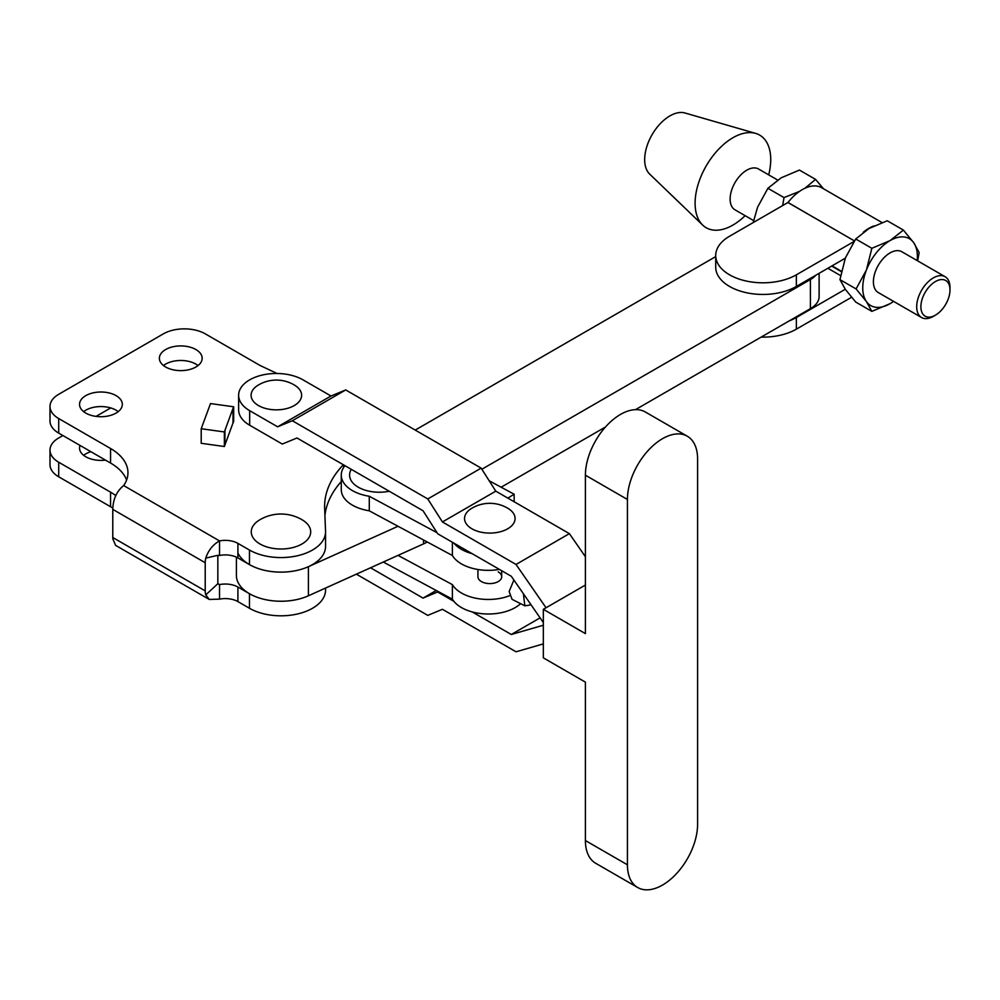 <?xml version="1.0" encoding="UTF-8"?>
<svg xmlns="http://www.w3.org/2000/svg" width="1000" height="1000" viewBox="0 0 1000 1000"><rect width="100%" height="100%" fill="white"/><g stroke="black" fill="none" stroke-linecap="round" stroke-linejoin="round"><path stroke-width="1.5" d="M498.212 571.875A11.887 6.863 180 0 1 501.7 576.725A11.887 6.863 180 0 1 494.363 583.062A11.887 6.863 180 0 1 481.413 581.575A11.887 6.863 180 0 1 477.925 576.725L477.925 569.5M353.363 491.138A38.025 21.962 0 0 0 369.275 496.262L369.275 510.812A38.025 21.962 180 0 1 353.363 505.688A38.025 21.962 180 0 1 341.275 489.637L341.275 475.075A38.025 21.962 0 0 0 353.363 491.138M344.938 465.675A38.025 21.962 0 0 0 341.275 475.075M523.375 593.713L524.85 605.825L531.075 604.825M398.025 555.388L452.388 584.612A38.025 21.962 0 0 0 509.438 595.775M499.387 569.4A38.025 21.962 180 0 1 452.388 555.5L369.275 510.812M514.15 501.75L514.15 494.225L507.863 498.113M489.2 480.788L514.15 494.225M524.85 605.825L512.05 599.325L509.15 591.487L513.888 580.013M351.3 469.35A29.712 17.15 0 0 0 358.3 487.212A29.712 17.15 0 0 0 389.237 491.25M369.275 496.262L437.038 532.7M453.925 543.15A38.025 21.962 0 0 0 472.2 553.7M383.3 562.025L452.388 599.175A38.025 21.962 0 0 0 484.038 613.862A38.025 21.962 0 0 0 520.612 603.675M452.388 584.612L452.388 599.175M452.388 542.263L452.388 555.5M116.062 395.625A21.387 12.35 0 0 0 92.75 392.95A21.387 12.35 0 0 0 79.538 404.363A21.387 12.35 0 0 0 85.8 413.1A21.387 12.35 0 0 0 109.113 415.775A21.387 12.35 0 0 0 122.325 404.363A21.387 12.35 0 0 0 116.062 395.625M118.212 411.637A21.387 12.35 0 0 0 116.062 410.188A21.387 12.35 0 0 0 83.65 411.637M83.65 455.325A21.387 12.35 180 0 1 90.887 451.688M105.463 460.112A21.387 12.35 180 0 1 85.8 456.775A21.387 12.35 180 0 1 79.538 448.038A21.387 12.35 180 0 1 80.025 445.425M195.888 349.538A21.387 12.35 0 0 0 172.575 346.863A21.387 12.35 0 0 0 159.375 358.275A21.387 12.35 0 0 0 165.637 367A21.387 12.35 0 0 0 188.95 369.688A21.387 12.35 0 0 0 202.162 358.275A21.387 12.35 0 0 0 195.888 349.538M198.05 365.55A21.387 12.35 0 0 0 195.888 364.1A21.387 12.35 0 0 0 163.487 365.55M301.988 543.975A29.712 17.15 0 0 0 302.387 519.95A41.612 41.612 0 0 0 259.562 519.95A29.712 17.15 0 0 0 260.175 544.087A29.712 17.15 0 0 0 301.988 543.975M112.825 508.113A59.425 34.312 -0 0 0 110.562 506.725L58.7 476.788A29.712 17.15 180 0 1 50 464.663L50 450.1A29.712 17.15 180 0 1 58.7 437.975L62.912 435.538M325.55 588.062L325.55 590.075A44.562 25.725 180 0 1 298.038 613.85A44.562 25.725 180 0 1 249.462 608.275L237.913 601.6A17.825 10.288 -0 0 0 219.525 599.138L219.525 584.587L218.1 583.962M277.038 373.488L259.975 365.425L205.35 333.888A29.712 17.15 0 0 0 163.325 333.888L58.7 394.3A29.712 17.15 0 0 0 50 406.425A29.712 17.15 0 0 0 58.7 418.55L110.562 448.5A59.425 34.312 180 0 1 127.963 472.762A59.425 34.312 180 0 1 123.663 485.562L219.525 540.913A17.825 10.288 180 0 1 237.913 543.375L249.462 550.037A44.562 25.725 0 0 0 298.038 555.612A44.562 25.725 0 0 0 325.55 531.85A44.562 25.725 0 0 0 325.538 531.275L324.65 508.387A148.562 85.775 180 0 1 324.613 506.475A148.562 85.775 180 0 1 343.363 464.762M232.987 423.013L233.688 421.35L233.688 406.788L210.5 403.575L201.213 428.738L201.213 443.3L224.363 446.512L232.987 423.013L232.987 408.462L233.688 406.788M123.663 485.562C117.05 490.913 113.438 498.35 112.837 507.887A18.425 10.637 -60 0 0 112.775 509.363L112.775 537.513L205.212 590.887L205.212 562.725A18.425 10.637 120 0 1 205.763 558.112L217.838 555.3L217.838 583.737L205.763 594.875L209.25 599.438L219.525 599.138M205.763 558.112C208.3 550.388 212.887 544.65 219.525 540.913L219.525 555.462A17.825 10.288 180 0 1 237.913 557.925L249.462 564.6A44.562 25.725 0 0 0 298.038 570.175A44.562 25.725 0 0 0 325.55 546.4L325.55 531.85M50 406.425L50 420.988A29.712 17.15 0 0 0 58.7 433.113L110.562 463.05A59.425 34.312 180 0 1 126.613 480.037M324.925 515.475A148.562 85.775 180 0 1 341.275 481.562M219.525 555.462L217.6 555.363M209.25 599.438L115.6 545.375L112.837 538.925A18.425 10.637 -60 0 1 112.775 537.513M205.212 590.887A18.425 10.637 120 0 0 205.763 594.875M115.763 495.6A59.425 34.312 -0 0 0 110.562 492.175L58.7 462.238A29.712 17.15 180 0 1 50 450.1M96.075 416.388L110.725 407.938M309.275 595.4A44.562 25.725 180 0 1 249.462 593.713L237.913 587.05A17.825 10.288 -0 0 0 219.525 584.587L217.825 583.6M201.213 428.738L224.363 431.95L232.987 408.462M224.938 430.275L224.938 444.825M224.363 431.95L224.363 446.512M753.625 220.575L735 209.825A23.562 13.6 -60 0 1 733.175 186.175A23.562 13.6 -60 0 1 753.95 167.913A23.562 13.6 -60 0 1 758.562 169.013L777.625 180.025M745.138 215.675A53.475 30.875 -60 0 1 716.65 230.225A53.475 30.875 -60 0 1 702.663 225.075A53.475 30.875 -60 0 1 703.65 170.65A53.475 30.875 -60 0 1 749.175 132.6A53.475 30.875 -60 0 1 755.6 133.375A53.475 30.875 -60 0 1 768.7 174.862M702.663 225.075L649.712 174.137A35.65 20.587 -60 0 1 650.375 137.85A35.65 20.587 -60 0 1 680.725 112.475A35.65 20.587 -60 0 1 685.013 113L755.6 133.375M729.55 286.45A47.237 27.275 180 0 1 715.713 267.162L715.713 255.525A47.237 27.275 0 0 0 729.55 274.812A47.237 27.275 0 0 0 796.363 274.812L796.363 286.45A47.237 27.275 180 0 1 729.55 286.45M882.025 222.562L821.7 187.725A38.925 22.475 120 0 0 802.237 189.662A38.925 22.475 120 0 0 787.987 202.488L729.55 236.238A47.237 27.275 0 0 0 715.713 255.525M873.962 225.9A38.925 22.475 120 0 0 869.05 228.225A38.925 22.475 120 0 0 863.337 232.213M935.438 315.15L933.337 316.363A23.562 13.6 -60 0 1 926.175 318.625A23.562 13.6 -60 0 1 921.562 317.525A23.562 13.6 -60 0 1 919.737 293.888A23.562 13.6 -60 0 1 940.5 275.625A23.562 13.6 -60 0 1 945.125 276.725A23.562 13.6 -60 0 1 950 287.512L950 289.938A20.587 11.887 120 0 0 941.7 279.55A20.587 11.887 120 0 0 922.3 298.7A20.587 11.887 120 0 0 929.175 317.137A20.587 11.887 120 0 0 935.438 315.15A20.587 11.887 120 0 0 950 289.938M921.562 317.525L878.275 292.55A23.562 13.6 -60 0 1 876.45 268.9A23.562 13.6 -60 0 1 897.225 250.637A23.562 13.6 -60 0 1 901.838 251.737L945.125 276.725M753.213 222.575L757.575 207.2L767.9 188.287L781.237 177.775L799.438 170.075L815.575 179.387L823.487 188.762M782.625 205.6L784.038 197.6L799.513 191.388M767.9 188.287L784.038 197.6M804.9 188.275L815.575 179.387M903.388 230.087L887.262 220.775L869.05 228.475L855.725 238.988L845.4 257.9L839.95 279.625L845.4 289.438L855.725 302.062L871.85 311.375L890.062 303.675A38.625 22.3 -60 0 1 866.413 301.562A38.625 22.3 -60 0 1 866.413 270.025A38.625 22.3 -60 0 1 890.062 240.6L903.388 230.087L913.713 242.712A38.625 22.3 -60 0 1 917.15 260.575M871.85 311.375L866.413 301.562L856.087 288.938L866.413 270.025L871.85 248.3L890.062 240.6A38.625 22.3 -60 0 1 913.713 242.712L919.163 252.525L917.663 260.875M893.662 301.425L890.062 303.675A38.625 22.3 120 0 0 893.587 301.375M845.4 257.9A38.625 22.3 120 0 0 845.275 258.212L796.363 286.45M855.725 238.988L871.85 248.3M839.95 279.625L856.087 288.938M789.275 320.875A47.237 27.275 0 0 0 796.363 317.5L845.275 289.262M796.363 317.5L796.363 329.15L851.55 297.288M796.363 329.15A47.237 27.275 180 0 1 761.125 337.113M853.975 241.537L796.363 274.812M237.913 553.013A44.562 25.725 0 0 0 308.412 566.675L398.025 526.275M481.85 469.25L810.413 279.55A29.712 17.15 0 0 0 815.925 275.163M715.713 256.6L415.225 430.075M236.412 557.15L236.412 575.513A44.562 25.725 0 0 0 261.438 598.638A44.562 25.725 0 0 0 308.412 595.788L423.537 543.875A44.562 25.725 0 0 0 427.262 542M635.475 409.663L810.413 308.663A29.712 17.15 0 0 0 819.112 296.537L819.112 273.312M501.138 487.212L605.5 426.975M294.212 405.575A25.25 14.575 0 0 0 294.762 385.275A35.163 35.163 0 0 0 257.962 385.275A25.25 14.575 0 0 0 258.775 405.737A25.25 14.575 0 0 0 294.212 405.575M637.7 887.525L595.675 863.263A49.612 28.65 -60 0 1 585.4 840.55L627.425 864.8A49.612 28.65 120 0 0 637.7 887.525A49.612 28.65 120 0 0 662.513 885.062A49.612 28.65 120 0 0 697.588 824.287L697.588 458.95A49.612 28.65 120 0 0 687.312 436.225A49.612 28.65 120 0 0 649.075 449.525A49.612 28.65 120 0 0 627.425 499.462L627.425 864.8M507.675 528.812A25.25 14.575 0 0 0 508.212 508.512A35.163 35.163 0 0 0 471.413 508.512A25.25 14.575 0 0 0 472.225 528.975A25.25 14.575 0 0 0 507.675 528.812M543.337 643.9L516.025 651.787L442.425 609.288L427.788 615.388L356.375 574.163M370.538 567.775L423.05 598.1L436.225 590.487M438.413 591.65L423.05 598.1M543.337 625.237L511.287 634.487L540.1 617.85M238.625 395.262A37.738 21.788 0 0 0 249.675 410.675L277.625 426.812L331 396L303.038 379.862A37.738 21.788 0 0 0 261.913 375.138A37.738 21.788 0 0 0 238.625 395.262L238.625 409.825A37.738 21.788 0 0 0 249.675 425.225L282.288 444.05L296.988 437.987L423.05 510.763L437.75 533.812L511.287 576.263L543.337 622.537M331 396L345.7 389.938L481.15 468.137L427.788 498.95L292.337 420.75L345.7 389.938M277.625 426.812L292.337 420.75M427.788 498.95L442.425 521.95L495.788 491.15L481.15 468.137M495.788 491.15L569.4 533.638L516.025 564.45L442.425 521.95M585.4 556.75L569.4 533.638M546.05 607.775L516.025 564.45M437.75 592.038L453.925 601.375M472.2 611.925L511.287 634.487M585.4 585.05L543.337 609.325L585.4 633.612L585.4 475.2A49.612 28.65 -60 0 1 607.062 425.262A49.612 28.65 -60 0 1 645.3 411.975L687.312 436.225M543.337 609.325L543.337 657.85L585.4 682.138L585.4 840.55M112.775 509.363L205.212 562.725M237.913 557.925L237.913 543.375M110.562 463.05L110.562 448.5M58.7 433.113L58.7 418.55M343.713 467.35L343.713 464.963M249.462 564.6L249.462 550.037M110.562 492.175L110.562 506.725M58.7 462.238L58.7 476.788M249.462 593.713L249.462 608.275M237.913 587.05L237.913 601.6M841.363 271.675L831.663 266.075M787.938 202.525L854.412 240.9L787.987 202.488M840.6 275.613L827.862 268.263M308.412 566.675L308.412 595.788M423.537 540L423.537 543.875M810.413 279.55L810.413 308.663M249.675 425.225L249.675 410.675M585.4 475.2L627.425 499.462M841.438 271.275L832.05 265.85M501.7 570.725L501.7 576.725"/></g></svg>
